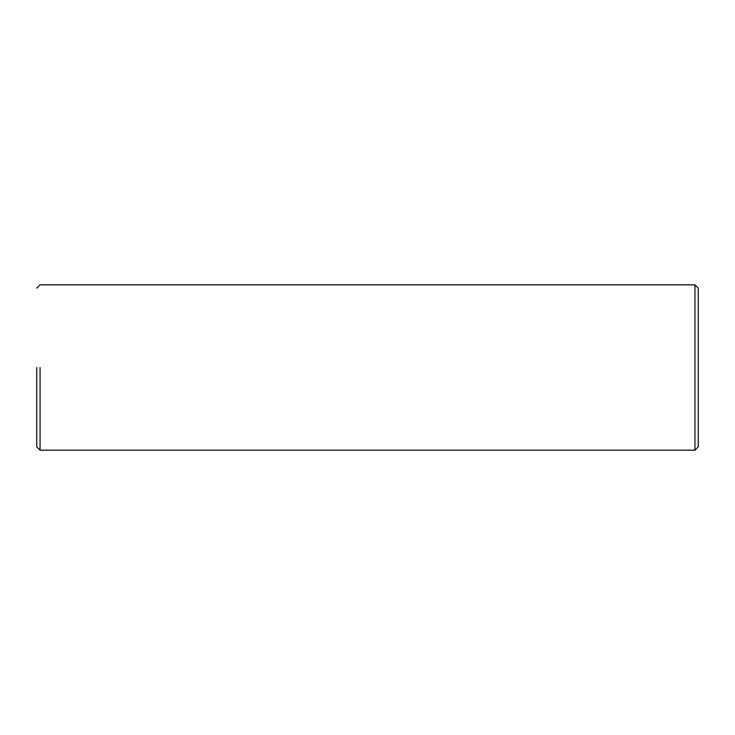 <?xml version="1.0" encoding="UTF-8"?>
<svg xmlns="http://www.w3.org/2000/svg" width="735" height="735" viewBox="0 0 735 735"><rect width="100%" height="100%" fill="white"/><g stroke="black" fill="none" stroke-linecap="round" stroke-linejoin="round"><path stroke-width="1.1" d="M698.25 367.5L698.25 446.88L694.942 450.188L694.942 284.812L698.25 288.12L698.25 367.5M36.75 367.5L36.75 446.88L36.75 367.5M40.057 367.5L40.057 450.188L40.057 367.5M36.75 446.88L40.057 450.188L694.942 450.188M36.75 288.12L40.057 284.812L694.942 284.812"/></g></svg>
